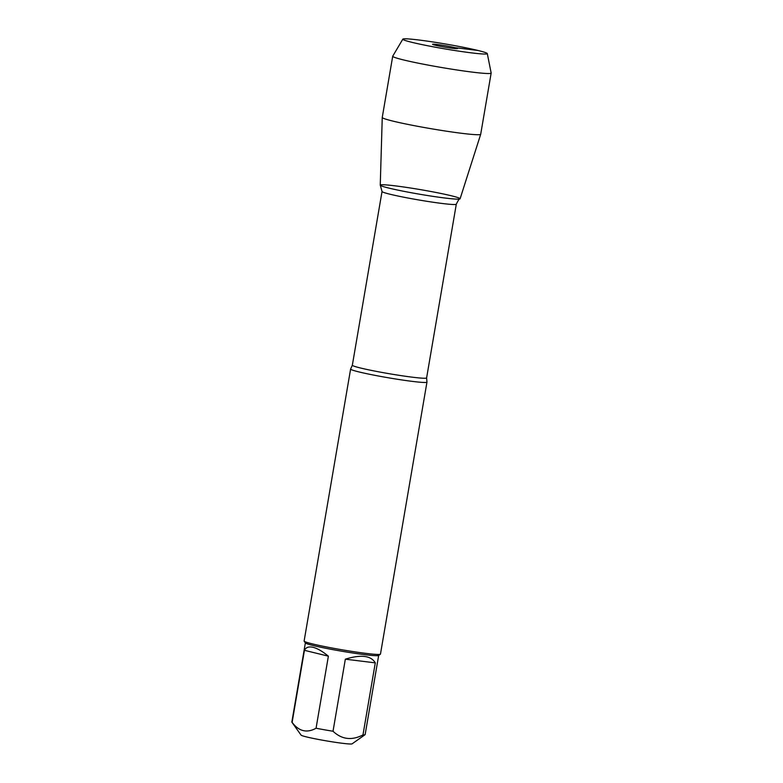 <?xml version="1.0" encoding="UTF-8"?>
<svg xmlns="http://www.w3.org/2000/svg" width="783" height="783" viewBox="0 0 783 783"><rect width="100%" height="100%" fill="white"/><g stroke="black" fill="none" stroke-linecap="round" stroke-linejoin="round"><path stroke-width="1.17" d="M378.669 655.42L365.142 734.581A37.183 2.143 -170.3 0 1 365.064 734.699L352.086 743.85A25.917 1.488 -170.3 0 1 334.233 742.147A25.917 1.488 -170.3 0 1 306.642 736.95A25.917 1.488 -170.3 0 1 301.083 735.129L291.883 722.19A37.183 2.143 -170.3 0 1 291.844 722.053L305.37 642.892M365.064 734.699A37.183 2.143 -170.3 0 1 362.969 734.924C351.782 740.728 341.799 739.495 333.02 731.244A37.183 2.143 -170.3 0 1 316.058 728.239C306.887 733.319 298.91 731.371 292.118 722.386A37.183 2.143 -170.3 0 1 291.883 722.19M350.608 369.067L304.117 641.042A38.729 2.232 9.7 0 0 304.156 641.179L305.419 642.96A37.183 2.143 9.7 0 0 313.406 645.574A37.183 2.143 9.7 0 0 352.986 653.032A37.183 2.143 9.7 0 0 378.6 655.469L380.391 654.216A38.729 2.232 9.7 0 0 380.469 654.099L426.96 382.114A38.729 2.232 -170.3 0 1 401.239 379.853A38.729 2.232 -170.3 0 1 358.966 371.925A38.729 2.232 -170.3 0 1 350.608 369.067A38.729 2.232 -170.3 0 1 350.637 368.999L352.34 365.211A37.672 2.173 9.7 0 0 389.112 373.697A37.672 2.173 9.7 0 0 426.608 377.915L426.95 382.045A38.729 2.232 -170.3 0 1 426.96 382.114M316.058 728.239L328.38 656.174C322.527 651.368 317.428 648.422 313.102 647.326C308.835 646.318 305.947 647.316 304.44 650.321L292.118 722.386M362.969 734.924L375.292 662.858C371.005 655.577 361.012 654.343 345.342 659.178L333.02 731.244M451.36 195.779A40.501 2.329 9.7 0 0 405.839 187.303A40.501 2.329 9.7 0 0 380.323 185.307A40.501 2.329 9.7 0 0 388.994 188.116A40.501 2.329 9.7 0 0 431.864 196.2A40.501 2.329 9.7 0 0 459.973 198.911A40.501 2.329 9.7 0 0 451.36 195.779M304.156 641.179A38.729 2.232 9.7 0 0 341.917 649.773A38.729 2.232 9.7 0 0 380.391 654.216M345.342 659.178L375.292 662.858M304.44 650.321L328.38 656.174M388.994 188.116A40.501 2.329 -170.3 0 1 380.254 185.14L382.251 117.47A49.936 2.878 -170.3 0 1 382.251 117.44A49.936 2.878 -170.3 0 0 393.017 121.13A49.936 2.878 -170.3 0 0 447.338 131.319A49.936 2.878 -170.3 0 0 480.693 134.294A49.936 2.878 -170.3 0 1 480.693 134.294L460.091 198.794A40.501 2.329 -170.3 0 1 433.048 196.376A40.501 2.329 -170.3 0 1 388.994 188.116M487.29 53.587L491.156 72.995A49.936 2.878 -170.3 0 1 491.156 73.064A49.936 2.878 -170.3 0 1 457.986 70.137A49.936 2.878 -170.3 0 1 403.48 59.919A49.936 2.878 -170.3 0 1 392.714 56.229A49.936 2.878 -170.3 0 1 392.733 56.17L402.834 39.15A42.85 2.466 9.7 0 0 412.054 42.36A42.85 2.466 9.7 0 0 459.269 51.198A42.85 2.466 9.7 0 0 487.29 53.587A42.85 2.466 9.7 0 0 445.468 43.995A42.85 2.466 9.7 0 0 402.834 39.15M435.289 45.218A12.675 0.734 9.7 0 0 448.933 47.783A12.675 0.734 9.7 0 0 457.536 48.575A12.675 0.734 9.7 0 0 454.815 47.626A12.675 0.734 9.7 0 0 440.78 45.003A12.675 0.734 9.7 0 0 432.559 44.308A12.675 0.734 9.7 0 0 435.289 45.218M454.238 48.487L454.815 47.626L478.041 50.484M426.608 377.915L456.303 204.177A37.672 2.173 -170.3 0 1 418.807 199.968A37.672 2.173 -170.3 0 1 382.035 191.483L380.323 185.307M352.34 365.211L382.035 191.483M456.303 204.177C458.358 200.037 459.572 198.285 459.973 198.911M392.714 56.229L382.251 117.44M491.156 73.064L480.693 134.265"/></g></svg>
